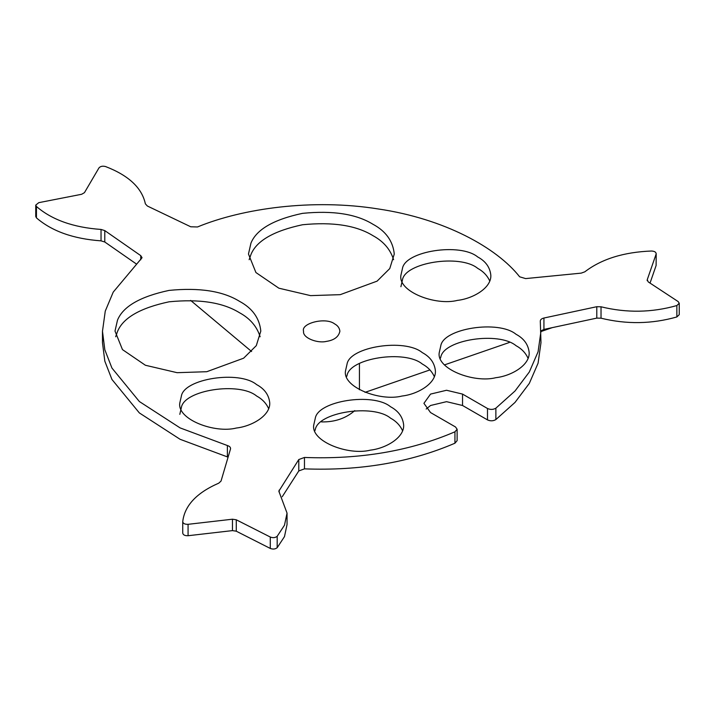 <?xml version="1.0" encoding="UTF-8"?>
<svg xmlns="http://www.w3.org/2000/svg" width="715" height="715" viewBox="0 0 715 715"><rect width="100%" height="100%" fill="white"/><g stroke="black" fill="none" stroke-linecap="round" stroke-linejoin="round"><path stroke-width="1.07" d="M365.025 392.356L429.938 369.923M444.56 364.865L509.33 342.485M540.978 331.546L552.32 327.622M647.245 280.736L647.164 280.226M35.75 205.098L35.75 216.502L36.447 217.878L36.447 206.483L35.75 205.098L38.789 202.658L81.653 194.274L84.45 192.657L98.965 167.909C100.44 166.255 102.647 165.809 105.588 166.559C128.709 175.488 141.963 187.911 145.368 203.847L147.362 206.018L190.753 226.789L197.492 226.968C242.358 208.431 312.625 198.377 378.467 208.995C444.694 218.808 496.836 247.801 519.644 276.803L525.623 278.591L581.197 273.13L584.799 271.834C601.547 259.009 623.793 252.073 651.544 251.019C654.743 251.215 656.263 252.243 656.111 254.102L647.245 279.726L648.273 281.933L678.142 301.56L679.25 303.267L676.855 305.546L676.855 316.951L679.25 314.663L679.25 303.267M354.774 410.616C345.783 418.418 334.683 422.181 321.482 421.904M102.692 336.962L102.477 342.664L104.828 361.182L111.942 379.459L139.345 412.921L180.082 439.287L228.085 457.162M182.736 533.086L182.736 521.682L182.736 533.086C183.076 534.936 184.863 535.812 188.072 535.723L232.455 530.61L236.281 531.2L236.281 519.796L232.455 519.206L232.455 530.61M236.281 519.796L270.279 537.037L270.279 548.441L236.281 531.2M270.279 548.441C272.987 549.442 275.284 549.2 277.188 547.699L284.481 536.616L287.046 524.533L287.046 513.129L278.841 491.187L298.781 459.548L298.781 470.953L282.237 496.719M298.781 470.953L304.465 468.861C360.074 470.971 410.231 462.426 454.937 443.211L457.126 440.646L457.126 429.241L454.937 431.806L454.937 443.211M457.126 429.241L455.491 426.962L430.546 412.564L423.923 403.332L430.546 394.09L446.544 390.265L462.542 394.09L487.487 408.488L487.487 419.893L462.542 405.494L446.544 401.669L430.546 405.494L426.185 409.025M487.487 419.893C490.445 421.215 493.243 421.108 495.87 419.571L515.014 402.42L529.323 383.392L538.073 363.202L540.978 342.664L540.299 321.294C540.254 319.739 541.461 318.649 543.927 318.023L596.784 306.708L596.784 318.112L601.029 318.193C626.635 324.467 651.91 324.047 676.855 316.951M540.978 330.884L543.927 329.418L596.784 318.112M656.111 265.506L656.2 253.593L656.111 265.506L650.033 283.086M36.447 217.878C51.9 231.231 73.43 238.881 101.038 240.848L104.783 242.001L104.783 230.596L101.038 229.444L101.038 240.848M136.163 263.844L104.783 242.001M115.678 336.765L117.492 331.572C123.025 317.889 140.203 307.968 169.044 301.81C199.342 298.816 222.821 302.445 239.454 312.705C250.009 318.416 256.899 326.442 260.135 336.765M346.587 376.644L347.016 375.625C349.572 358.081 404.851 349.537 422.252 363.989C427.874 367.063 431.896 371.282 434.327 376.644M314.832 430.77L315.261 429.751C317.818 412.215 373.096 403.662 390.497 418.114C396.119 421.189 400.15 425.407 402.572 430.77M440.333 358.313L440.771 357.294C443.327 339.75 498.596 331.197 516.007 345.658C521.628 348.732 525.65 352.951 528.072 358.313M400.909 286.706L402.438 279.976C404.994 262.432 460.263 253.888 477.674 268.34C483.295 271.414 487.317 275.632 489.739 280.995M179.814 414.351L181.351 407.622C183.898 390.077 239.176 381.533 256.578 395.985C262.208 399.059 266.23 403.278 268.652 408.64M249.151 259.706L250.956 254.513C256.488 240.83 273.666 230.909 302.508 224.751C332.815 221.757 356.284 225.395 372.917 235.646C383.472 241.366 390.363 249.383 393.599 259.706M239.454 301.301C252.377 308.237 259.5 318.166 260.805 331.09L256.301 345.631L243.627 358.197L206.778 371.711L177.106 372.685L145.404 365.258L122.462 349.599L115.008 331.072L117.492 320.168C123.025 306.485 140.203 296.564 169.044 290.406C199.342 287.412 222.821 291.05 239.454 301.301M104.783 230.596L140.766 255.648L142.053 257.713L113.229 292.104L105.266 311.105L102.477 331.268L104.828 349.787L111.942 368.055L139.345 401.517L180.082 427.892L227.388 445.534L227.388 456.939M227.388 445.534C229.738 446.285 230.775 447.438 230.498 448.984L230.57 448.448M230.498 448.984L221.033 481.07L218.781 483.152C196.58 492.814 184.559 505.666 182.736 521.682C183.076 523.532 184.863 524.408 188.072 524.318L232.455 519.206M277.188 547.699L277.188 536.295C275.284 537.796 272.987 538.046 270.279 537.037M277.188 536.295L284.481 525.212L287.046 513.129M304.465 468.861L304.465 457.457L298.781 459.548M304.465 457.457C360.074 459.566 410.231 451.022 454.937 431.806M495.87 419.571L495.87 408.176C493.243 409.704 490.445 409.811 487.487 408.488M495.87 408.176L515.014 391.016L529.323 371.988L538.073 351.798L540.978 331.268M601.029 318.193L601.029 306.789L596.784 306.708M601.029 306.789C626.635 313.063 651.91 312.652 676.855 305.546M36.447 206.483C51.9 219.827 73.43 227.486 101.038 229.444M477.674 256.935C485.646 261.216 490.034 267.339 490.839 275.32C491.482 287.993 472.946 298.647 457.511 300.372C435.65 306.011 397.915 291.666 400.909 275.302L402.438 268.572C404.994 251.037 460.263 242.483 477.674 256.935M372.917 224.242C385.85 231.177 392.964 241.116 394.269 254.04L389.764 268.572L377.1 281.138L340.242 294.66L310.569 295.626L278.877 288.199L255.925 272.54L248.471 254.022L250.956 243.109C256.488 229.426 273.666 219.505 302.508 213.356C332.815 210.362 356.284 213.991 372.917 224.242M256.578 384.581C264.55 388.862 268.947 394.984 269.752 402.956C270.386 415.63 251.859 426.292 236.424 428.017C214.563 433.656 176.828 419.312 179.814 402.947L181.351 396.217C183.898 378.682 239.176 370.129 256.578 384.581M422.252 352.584C430.224 356.865 434.613 362.988 435.417 370.969C436.061 383.642 417.533 394.296 402.089 396.021C380.228 401.66 342.494 387.316 345.488 370.951L347.016 364.221C349.572 346.686 404.851 338.132 422.252 352.584M390.497 406.71C398.469 410.991 402.858 417.122 403.671 425.094C404.306 437.768 385.778 448.421 370.343 450.146C348.482 455.786 310.748 441.441 313.733 425.076L315.261 418.355C317.818 400.811 373.096 392.258 390.497 406.71M516.007 334.254C523.979 338.535 528.367 344.657 529.172 352.629C529.815 365.302 511.279 375.956 495.844 377.69C473.982 383.329 436.248 368.985 439.242 352.62L440.771 345.89C443.327 328.346 498.596 319.802 516.007 334.254M334.566 323.85C337.784 325.584 339.554 328.051 339.884 331.268C338.642 336.854 334.155 340.224 326.424 341.386C317.594 343.665 302.365 337.873 303.571 331.268C300.604 323.35 325.557 316.825 334.566 323.85M190.628 300.407L251.608 351.521M188.072 535.723L188.072 524.318M140.766 255.648L140.766 259.795M462.542 405.494L462.542 394.09M279.19 492.313L279.19 490.07M543.927 329.418L543.927 318.023M359.431 389.738L359.431 363.551M102.477 342.664L102.477 331.268"/></g></svg>
